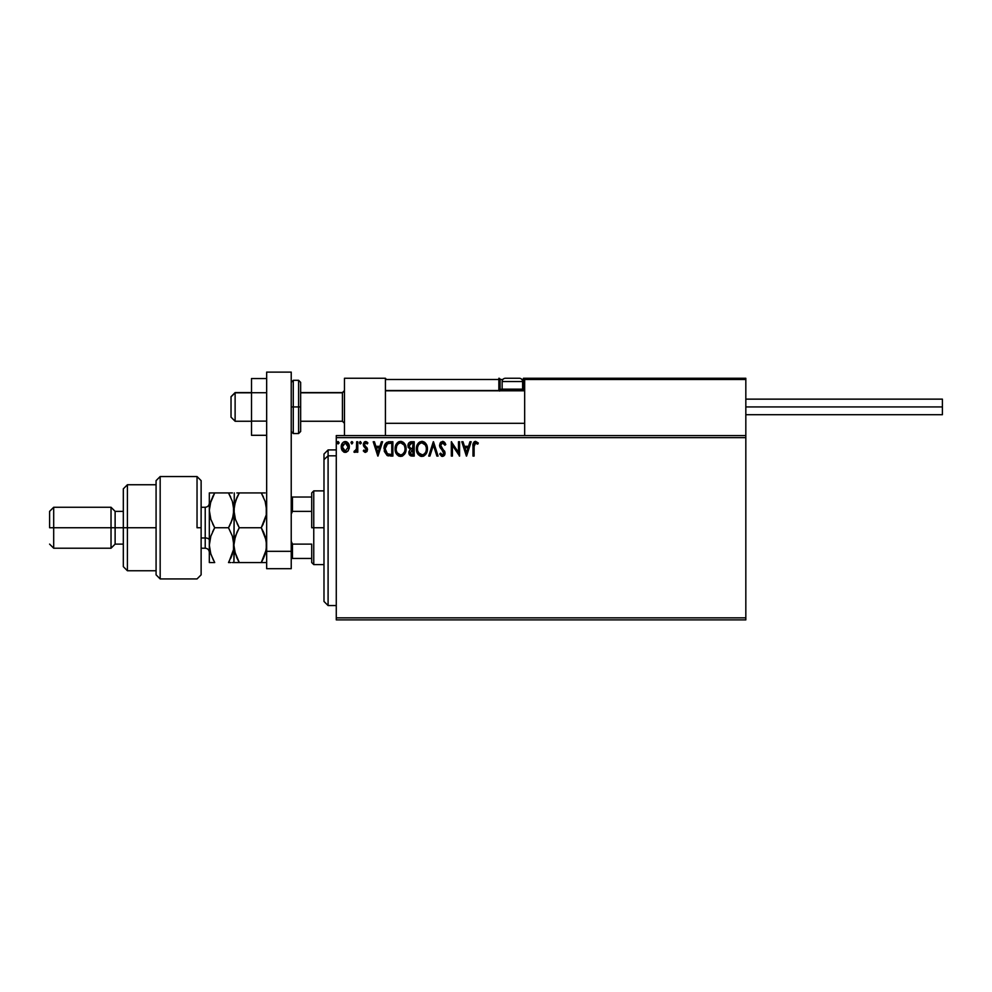 <?xml version="1.0" encoding="UTF-8"?>
<svg xmlns="http://www.w3.org/2000/svg" width="992" height="992" viewBox="0 0 992 992"><rect width="100%" height="100%" fill="white"/><g stroke="black" fill="none" stroke-linecap="round" stroke-linejoin="round"><path stroke-width="1.49" d="M336.276 619.888L745.823 619.888L336.276 619.888L336.276 437.646L745.823 437.646L745.823 617.842L336.276 617.842L336.276 619.888M745.823 435.587L336.276 435.587L336.276 617.842L745.823 617.842L745.823 619.888L745.823 437.646L336.276 437.646L336.276 435.587L745.823 435.587L745.823 437.646L745.823 378.262L745.823 435.587M348.254 450.666L349.32 446.946C349.358 443.97 348.006 442.172 345.278 441.552C342.562 442.172 341.211 443.97 341.236 446.946L342.314 450.666L345.278 452.389L348.254 450.666L349.271 446.016L347.064 442.048L343.505 442.048L341.645 444.565L341.298 447.925L343.579 451.918L346.171 452.278L347.981 451.025M356.674 441.738L357.777 441.738L356.674 441.738L356.426 449.215L353.921 452.03L355.409 452.228L356.674 450.666L356.674 452.216L357.777 452.216L357.777 441.738L357.777 452.216L357.777 441.738L356.674 441.738L356.5 448.855L353.921 452.03L354.764 452.389L356.674 450.666L356.674 452.216L357.777 452.216L356.674 452.216M365.416 452.389L367.015 451.484L367.499 449.227L364.659 445.52L364.473 443.932L365.862 442.841L367.251 443.945L367.883 442.965L365.614 441.552L364.138 442.209L363.32 444.044L363.655 446.202L366.395 449.45L365.589 451.075L363.94 450.008L363.295 450.901L364.771 452.253L367.524 449.649L364.399 444.528L365.738 442.841L367.251 443.945L367.883 442.965L365.614 441.552L363.295 444.577L366.42 449.698L365.354 451.112L363.94 450.008L363.295 450.901L365.416 452.389M389.546 441.738L386.533 442.494L384.958 444.441L384.375 451.484L387.078 455.44L392.882 456.072L392.882 441.738L389.546 441.738C385.727 442.258 383.892 444.59 384.053 448.719L387.302 455.551L392.882 456.072L392.882 441.738L392.882 456.072L390.712 456.072M410.589 441.812L414.197 441.738L410.601 441.812L408.406 443.647L408.084 446.946L410.217 449.463L408.94 451.658L409.064 453.89L410.477 455.762L414.197 456.072L414.197 441.738L414.197 456.072L414.197 441.738L411.333 441.738C409.088 442.085 407.96 443.436 407.948 445.805L410.217 449.463L408.865 452.513C408.89 454.77 409.994 455.96 412.164 456.072L414.197 456.072L412.164 456.072M429.92 456.072L428.718 456.072L433.306 441.738L428.718 456.072L429.92 456.072L433.405 445.197L436.889 456.072L438.092 456.072L433.492 441.738L438.092 456.072L433.492 441.738L428.718 456.072L429.92 456.072L433.405 445.197L436.889 456.072L438.092 456.072L436.889 456.072M458.49 441.738L458.49 452.402L451.323 441.738L451.323 456.072L452.426 456.072L452.426 445.383L459.594 456.072L459.594 441.738L458.49 441.738L459.594 441.738L458.49 441.738L458.49 452.402L451.323 441.738L451.323 456.072L452.426 456.072L452.426 445.383L459.594 456.072L459.594 441.738L459.358 456.072M474.102 446.536L474.908 443.102L477.772 444.131L478.33 443.027L475.627 441.366L473.283 443.213L472.998 456.072L474.102 456.072L474.102 446.536L475.639 442.841L477.772 444.131L478.33 443.027L475.627 441.366C473.432 442.11 472.564 443.784 472.998 446.388L472.998 456.072L474.102 456.072L474.126 445.42M469.96 441.738L471.163 441.738L466.575 456.072L471.163 441.738L469.96 441.738L468.497 446.326L464.467 446.326L462.991 441.738L461.788 441.738L466.389 456.072L471.163 441.738L469.96 441.738L468.497 446.326L464.467 446.326L462.991 441.738L461.788 441.738L466.389 456.072L461.788 441.738L462.991 441.738M443.176 441.44L440.758 442.159L439.568 445.582L440.262 447.801L443.697 451.943L443.883 453.79L442.519 454.968L440.597 453.133L439.741 454.014L441.576 456.208L443.622 456.122L444.924 454.249L444.924 451.968L441.204 446.995L440.684 444.838L442.444 442.854L444.912 445.222L445.805 444.503L444.23 441.986L442.581 441.366L439.555 445.247L443.97 453.158L442.519 454.968L440.597 453.133L439.741 454.014L442.506 456.432L445.073 453.096L440.659 445.272L442.668 442.841L444.912 445.222L445.805 444.503L442.581 441.366L439.989 443.263M427.428 448.843C427.478 444.763 425.63 442.271 421.898 441.366C418.165 442.296 416.33 444.813 416.404 448.905C416.33 453.046 418.19 455.551 421.984 456.432C425.692 455.464 427.515 452.922 427.428 448.843L426.089 443.945L422.22 441.378L418.488 442.953L416.417 448.26L417.731 453.865L421.34 456.394L425.382 454.82L427.354 450.12M406.112 448.843L403.992 442.928L401.847 441.552L399.305 441.552L395.796 445.123L395.386 451.484L398.201 455.725L401.934 456.233L404.823 453.778L406.112 448.843C406.162 444.763 404.314 442.271 400.582 441.366C396.85 442.296 395.014 444.813 395.089 448.905C395.014 453.046 396.874 455.551 400.669 456.432C404.376 455.464 406.187 452.922 406.112 448.843M381.387 441.738L382.59 441.738L377.989 456.072L382.59 441.738L381.387 441.738L379.911 446.326L375.894 446.326L374.418 441.738L373.215 441.738L377.816 456.072L382.59 441.738L381.387 441.738L379.911 446.326L375.894 446.326L374.418 441.738L373.215 441.738L377.816 456.072L373.215 441.738L374.418 441.738M361.274 442.742L359.96 441.663L359.662 443.536L361.224 443.164L360.356 443.945L361.274 442.742L360.356 443.945L359.439 442.742L360.356 443.945L359.439 442.742L360.356 441.552L359.439 442.742L360.356 441.552L361.274 442.742L360.356 443.945L359.439 442.742L360.356 441.552L361.274 442.742L360.245 441.564M350.982 442.742L351.9 441.552L352.817 442.742L352.594 441.961L351.106 442.134L351.689 443.908L352.817 442.742L351.9 443.945L352.817 442.742L351.9 443.945L350.982 442.742L351.9 443.945L350.982 442.742L351.9 441.552L350.982 442.742L351.9 441.552L352.817 442.742L351.8 443.932M339.041 442.742L338.111 443.945L339.041 442.742L338.111 441.552L339.041 442.742L338.111 441.552L337.193 442.742L338.111 441.552L339.016 442.544L337.726 441.663L337.429 443.536L338.979 443.164L338.111 443.945L339.041 442.742L338.111 443.945L337.193 442.742L338.111 443.945L337.193 442.742L338.222 441.564M474.102 456.072L472.998 456.072M472.998 446.388L473.035 445.024M473.035 444.937L473.097 444.242M474.139 441.886L475.143 441.415M478.33 443.027L477.772 444.131L475.825 442.854M477.772 444.131L475.639 442.841M474.226 444.317L474.56 443.474M466.476 452.612L464.938 447.801L468.026 447.801L466.476 452.612L464.938 447.801L468.026 447.801L466.476 452.612M452.426 456.072L451.323 456.072L451.571 441.738M444.9 442.742L445.296 443.399M445.805 444.503L444.912 445.222L444.552 444.441M443.759 443.337L442.878 442.854M440.671 445.048L441.279 447.107M440.659 445.272L441.018 446.673M444.503 450.914L445.061 453.381M444.924 454.262L444.466 455.316M442.01 456.382L441.378 456.109M439.977 454.435L440.77 453.443M443.883 453.79L441.936 449.872L443.573 451.72M439.964 447.194L439.741 446.549M439.605 445.916L439.568 444.9M426.783 452.451L426.51 453.108M426.498 453.133L426.138 453.803M424.105 455.849L423.262 456.233M420.695 456.258L419.963 455.985M418.512 454.882L417.731 453.852M416.702 451.484L416.938 452.24M416.665 451.348L416.479 450.219M416.417 448.26L416.578 446.933M417.111 445.123L418.066 443.461M418.488 442.953L419.926 441.837M422.542 441.415L424.328 442.085M424.464 442.184L425.295 442.916M426.25 444.193L426.696 445.073M426.82 445.371L427.118 446.288M421.674 442.841L421.935 442.841C424.911 443.585 426.374 445.582 426.324 448.843L426.275 447.838L426.324 448.843C426.399 452.129 424.923 454.175 421.935 454.968C418.934 454.212 417.446 452.191 417.508 448.917L417.508 448.917C417.434 445.606 418.909 443.573 421.935 442.841L425.345 445.024M425.27 444.924L426.163 447.132M425.766 451.893L424.874 453.406M418.562 452.873L422.456 454.931L419.343 453.828L417.744 450.963M417.744 446.846L418.314 445.321M423.497 443.213L421.935 442.841M423.435 454.596L422.456 454.931M425.295 452.823L423.882 454.324M426.262 449.884L426.089 450.901M409.051 453.865L408.915 453.208M408.282 447.566L408.084 446.933M407.997 445.073L408.406 443.66M409.498 447.404L409.237 444.738L409.051 445.805L411.829 443.201L413.094 443.201L413.094 448.533L410.787 448.372L412.536 448.533L410.787 448.372L409.113 446.45M411.742 454.596L409.969 452.488L410.068 453.307L412.536 450.008L411.506 450.095L413.094 450.008L413.094 454.596L411.01 454.448M410.328 443.436L410.998 443.263M410.452 454.038L410.068 453.307M412.536 450.008L413.094 454.596L411.953 454.596M406.088 449.5L406.038 450.12M405.468 452.451L404.835 453.766M402.764 455.861L401.946 456.233M399.379 456.258L398.648 455.985L399.379 456.258M397.209 454.894L396.403 453.852M395.386 451.484L395.622 452.24M395.349 451.335L395.163 450.219M395.101 448.26L395.262 446.933M397.172 442.953L398.61 441.837M401.227 441.415L401.847 441.552M403.149 442.184L403.98 442.916M404.934 444.193L405.381 445.073M405.505 445.371L405.802 446.301M396.428 446.846L396.192 448.917C396.118 445.606 397.594 443.573 400.619 442.841L400.619 442.841C403.595 443.585 405.058 445.582 405.009 448.843C405.071 452.129 403.608 454.175 400.619 454.968L397.234 452.873L400.619 454.968C397.606 454.212 396.13 452.191 396.192 448.917L396.75 445.854L398.3 443.697M400.88 442.854L404.029 445.024M398.077 443.895L396.998 445.321M404.438 445.83L404.959 447.838M402.12 454.596L401.14 454.931M404.451 451.893L402.566 454.324M387.711 455.725L388.467 455.911M384.363 451.459L384.214 450.74M384.078 448.074L384.76 444.875M388.294 441.824L388.914 441.762M387.512 454.026L385.156 448.719L387.636 443.573L391.778 443.201L391.778 454.596L387.029 453.691M385.826 445.433L386.855 444.069M387.078 443.895L390.588 443.201L387.091 443.883M390.253 454.584L389.447 454.534M385.156 448.719L385.318 447.008L385.156 448.719M385.293 450.331L385.194 449.537M385.714 451.844L385.466 451.124M386.099 452.612L385.727 451.893M386.186 444.825L385.528 446.177M377.902 452.612L376.365 447.801L379.44 447.801L377.902 452.612L376.365 447.801L379.44 447.801L377.902 452.612M363.295 450.901L364.225 450.393M365.118 451.075L363.94 450.008L365.354 451.112L366.42 449.698L363.655 446.202L363.308 444.304M365.478 451.1L366.147 448.744L363.655 446.202L363.295 444.577M366.358 450.157L365.056 447.665M364.374 441.998L365.093 441.614M366.172 441.614L367.474 442.407M367.883 442.965L366.966 443.548M367.251 443.945L365.453 442.878M365.986 442.866L364.399 444.528L364.957 445.892M365.155 443.002L364.473 443.932M364.473 443.957L364.659 445.52L367.164 448.037L367.524 449.649L367.04 447.826M365.837 446.598L367.164 448.037M354.764 452.389L353.921 452.03L354.764 452.389L353.921 452.03L354.442 450.926L355.595 450.814M356.674 446.152L356.674 445.259L356.674 446.152M352.817 442.742L351.8 441.564M344.46 452.302L343.654 451.98M342.054 450.256L342.575 451.025M341.856 449.86L341.521 448.979M341.484 448.88L341.298 447.913M341.645 444.565L342.228 443.387M343.505 442.048L344.794 441.589M345.749 441.576L346.729 441.874M348.08 443.015L348.75 444.143M349.271 447.913L349.072 448.88M348.229 446.933L348.056 445.557L348.229 446.933L345.278 451.112L342.339 446.933L345.278 442.841L348.217 447.293M344.596 451L342.996 449.55M342.5 448.334L342.376 447.64M342.513 445.557L343.034 444.255M411.829 443.201L413.094 443.201L412.536 448.533M404.947 449.884L404.773 450.901M397.234 452.873L396.428 450.963M390.588 443.201L391.778 443.201L391.778 454.596L391.059 454.596M387.178 453.803L386.322 452.947M346.592 443.25L348.056 445.557M344.472 378.262L385.429 378.262L344.472 378.262L344.472 435.587L344.472 378.262M385.429 435.587L385.429 378.262L385.429 435.587M704.866 378.262L745.823 378.262L704.866 378.262M235.116 392.795L231.024 396.837L231.024 417.161L231.024 396.688L235.116 392.795L235.116 421.253L235.116 392.795L251.509 392.795L235.116 392.795M344.472 390.786L342.426 392.795L342.426 421.253L342.426 392.795L300.65 392.795L342.426 392.795L344.472 390.786M524.669 390.786L385.429 390.786L524.669 390.786M524.57 379.018L521.904 379.49L524.669 379.49L523.441 378.262L564.398 378.262L523.441 378.262A1.228 1.228 0 0 1 524.669 379.49L524.669 435.587L524.669 379.49L745.823 379.49L744.595 378.262L525.896 378.262L744.595 378.262L745.823 379.49L524.669 379.49L525.896 378.262L524.756 379.018M745.463 378.622L745.823 379.49M385.789 378.622L385.429 379.49L498.864 379.49L499.584 391.046M518.531 378.262L519.349 378.262A3.274 3.274 0 0 1 522.623 381.536L502.138 381.536L502.138 389.149L503.539 390.538L502.138 389.149L502.138 381.536A3.274 3.274 0 0 1 505.424 378.262L507.21 378.262M385.429 379.49L498.864 379.49L498.864 389.31L500.092 389.31A1.228 1.228 0 0 0 501.32 390.538A1.228 1.228 0 0 1 500.092 389.31L500.092 379.49L502.857 379.49L500.092 379.49A1.228 1.228 0 0 0 498.864 378.262A1.228 1.228 0 0 1 500.092 379.49L498.864 379.49L498.864 378.262L498.864 379.49L500.092 379.49L500.092 389.31L502.312 389.31L498.864 389.31A2.455 2.455 0 0 0 499.199 390.538M523.441 379.49L523.441 389.31L522.462 389.31L524.669 389.31L523.441 389.31L523.441 390.538L523.441 379.49M522.623 389.149L521.222 390.538L522.623 389.149L522.623 381.536L522.623 389.149L502.138 389.149L522.623 389.149M519.213 378.262L505.548 378.262M522.623 381.536A3.274 3.274 0 0 0 519.349 378.262L505.424 378.262A3.274 3.274 0 0 0 502.138 381.536L522.623 381.536M745.823 406.931L942.4 406.931L942.4 399.144L942.4 406.931L745.823 406.931M942.4 414.706L942.4 406.931L942.4 414.706L745.823 414.706M266.662 421.116L251.509 421.116L251.509 392.733L266.662 392.733L251.509 392.733L251.509 378.547L266.662 378.547L251.509 378.547L251.509 421.116L266.662 421.116M251.509 435.302L266.662 435.302L251.509 435.302L251.509 421.116L251.509 435.302M266.662 568.689L266.662 372.112L291.226 372.112L291.226 551.329L291.226 372.112L266.662 372.112L266.662 551.329L291.226 551.329L266.662 551.329L266.662 568.689L291.226 568.689L291.226 551.329L291.226 568.689L266.662 568.689M291.226 431.495L293.272 433.541L293.272 406.931L293.272 433.541L298.604 433.541L300.65 431.495L300.65 406.931L298.604 406.931L298.604 433.541L298.604 406.931L291.226 406.931L293.272 406.931L293.272 380.308L293.272 406.931L300.65 406.931L300.65 382.354L298.604 380.308L298.604 406.931L298.604 380.308L293.272 380.308L291.226 382.354M300.65 431.495L300.65 382.825M328.092 455.824L328.092 449.922L328.092 455.824L336.276 455.824L328.092 455.824L328.092 605.554L328.092 455.824L323.987 459.606L328.092 455.824M323.987 454.026L323.987 459.606L323.987 454.026L328.092 449.922L336.276 449.922M323.987 601.462L323.987 459.606L323.987 601.462L328.092 605.554L336.276 605.554M311.711 497.029L311.711 527.744L313.757 527.744L313.757 490.879L313.757 527.744L323.987 527.744L313.757 527.744L313.757 564.597L313.757 527.744L311.711 527.744L311.711 492.925L311.711 497.029L291.226 497.029L292.454 497.029L292.454 511.364L311.711 511.364L292.454 511.364L292.454 497.029L311.711 497.029M311.711 544.124L311.711 562.551L311.711 544.124L292.454 544.124L291.226 541.322L292.454 544.124L292.454 558.459L311.711 558.459L292.454 558.459L292.454 544.124L311.711 544.124M291.226 514.166L292.454 511.364L291.226 514.166M291.226 558.459L292.454 558.459L291.226 558.459M197.036 527.744L197.036 476.544L197.036 527.744L201.128 527.744L197.036 527.744M201.128 480.636L197.036 476.544L160.171 476.544L156.079 480.636L156.079 574.839L160.171 578.931L160.171 476.544L160.171 578.931L197.036 578.931L201.128 574.839L201.128 480.649L201.128 574.827M156.079 574.678L156.079 527.744L123.318 527.744L123.318 566.643L123.318 527.744L115.122 527.744L115.122 511.364L115.122 527.744L111.03 527.744L111.03 548.216L111.03 527.744L53.692 527.744L53.692 507.259L53.692 527.744L49.6 527.744L49.6 511.364L49.6 527.744L111.03 527.744L111.03 507.259L111.03 527.744L123.318 527.744L123.318 488.833L123.318 527.744L127.41 527.744L127.41 484.741L127.41 527.744L156.079 527.744L156.079 480.81M127.41 527.744L127.41 570.747L127.41 527.744M115.122 527.744L115.122 544.124L115.122 527.744M53.692 527.744L53.692 548.216L53.692 527.744M205.22 548.105L205.22 537.974A4.092 2.046 180 0 1 209.324 540.02A4.092 2.046 0 0 0 205.22 537.974L205.22 507.259L201.128 507.259M201.128 537.974L205.22 537.974L201.128 537.974M265.174 501.444L266.662 510.334L266.265 514.836L261.268 527.744L239.283 527.744L235.414 519.324L233.889 510.334L235.389 501.394L239.283 492.925L261.268 492.925L265.137 501.344L266.662 510.334L266.265 505.771L266.265 514.848L264.07 522.164M262.682 492.925L236.865 492.925M265.137 501.344L261.268 492.925L263.438 497.079L261.268 492.925L265.137 492.925M237.113 497.079L239.283 492.925L235.402 501.357L237.113 497.079L234.286 505.833L233.889 510.334L235.315 519.039M235.414 519.324L239.283 527.744L235.414 536.151L239.283 527.744L237.113 523.59L239.283 527.744L261.268 527.744L263.438 523.59L261.268 527.744L266.265 540.628L265.162 536.201L266.662 545.141L266.265 540.628L266.265 549.68L263.438 558.409L266.265 549.704L261.268 562.551L266.662 562.551L239.283 562.551L261.268 562.551L263.438 558.409L261.268 562.551M263.661 532.369L266.005 539.313M236.902 557.95L234.286 549.667L233.889 545.141L234.286 540.615L237.113 531.886L234.286 540.59L233.889 545.141L235.402 554.106L233.889 545.141L235.402 536.164L234.298 540.566M232.376 492.925L228.507 492.925L232.376 501.344L233.889 510.334L232.401 519.275L228.507 527.744L232.388 536.176L233.889 545.141L234.286 492.925L233.889 562.551L239.283 562.551L234.62 551.329M237.869 562.551L234.298 562.551L239.283 562.551L236.927 558M235.414 562.551L232.388 562.551L233.889 562.551L234.286 549.655M238.278 560.753L239.283 562.551M234.286 505.821L234.459 504.854M237.113 492.925L239.283 492.925L237.782 495.69M237.113 531.886L239.283 527.744M266.265 540.64L266.662 545.141L265.521 552.916M263.438 558.409L265.137 554.144M263.636 532.307L261.268 527.744M266.129 515.629L266.265 514.848M262.434 525.624L263.438 523.602M230.677 492.925L228.507 492.925L230.665 497.066L228.507 492.925L209.324 492.925L209.324 510.334L209.324 492.925L212.288 492.925M232.76 502.597L233.889 510.334L233.504 505.796L233.504 514.86L230.677 523.59L233.021 517.13M229.908 492.925L230.665 492.925M229.958 525.066L228.507 527.744L232.388 536.176L233.889 545.141L233.504 540.615L233.504 549.655L229.152 561.398M233.095 551.626L232.872 552.519M233.889 545.141L233.504 549.655L230.677 558.409L232.388 554.119L228.507 562.551L230.925 562.551M213.305 562.551L209.324 562.551L209.324 510.334L209.324 562.551L214.706 562.551L210.825 554.119L209.324 545.141L210.825 536.188L214.706 527.744L210.837 519.324L209.324 510.334L210.825 501.394L213.268 495.566M212.536 497.079L214.706 492.925L210.18 503.576M213.255 495.603L212.747 496.62M210.378 537.664L209.324 545.141L210.304 552.37M210.837 536.151L214.706 527.744L212.536 523.59L214.706 527.744L228.507 527.744L232.388 519.3M214.061 528.897L212.548 531.873M210.416 517.948L209.324 510.334L209.709 514.873L209.324 510.334L210.825 501.394M210.837 519.324L214.706 527.744L228.507 527.744M213.429 560.232L210.428 552.829M210.837 562.551L214.706 562.551M210.118 538.656L209.709 540.603M232.388 501.369L228.507 492.925L212.536 492.925M209.324 545.141L210.825 536.188M228.507 562.551L230.677 562.551M209.324 552.308C209.076 549.828 207.712 548.464 205.22 548.216L205.22 507.371M251.509 421.253L235.116 421.253L231.024 417.161M344.472 423.311L342.426 421.253L300.65 421.253M385.429 423.311L524.669 423.311M385.429 390.538L524.669 390.538M344.472 390.538L342.426 392.596L300.65 392.596M251.509 392.596L235.116 392.596L231.024 396.688M745.823 399.144L942.4 399.144M311.711 492.925L313.757 490.879L323.987 490.879M323.987 564.597L313.757 564.597L311.711 562.551M156.079 484.741L127.41 484.741L123.318 488.833M49.6 511.364L53.692 507.259L111.03 507.259L115.122 511.364L123.318 511.364M156.079 570.747L127.41 570.747L123.318 566.643M123.318 544.124L115.122 544.124L111.03 548.216L53.692 548.216L49.6 544.124M205.22 548.216L201.128 548.216M205.22 507.259C207.712 507.011 209.076 505.647 209.324 503.167"/></g></svg>
